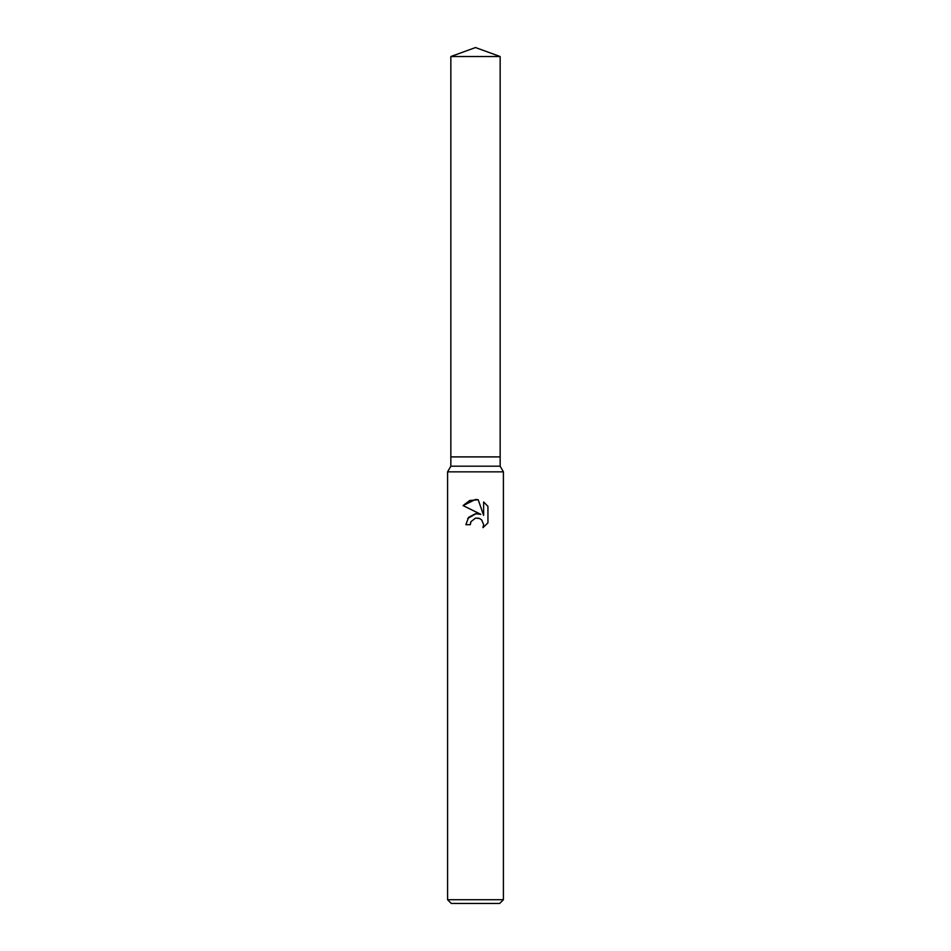 <?xml version="1.0" encoding="UTF-8"?>
<svg xmlns="http://www.w3.org/2000/svg" width="951" height="951" viewBox="0 0 951 951"><rect width="100%" height="100%" fill="white"/><g stroke="black" fill="none" stroke-linecap="round" stroke-linejoin="round"><path stroke-width="1.43" d="M450.845 56.525L500.155 56.525L475.5 47.55L450.845 56.525L450.845 456.896L475.5 456.896L450.845 456.896L450.845 466.192L500.155 466.192L503.412 471.839L503.412 899.729L447.588 899.729L451.309 903.45L499.691 903.45L503.412 899.729M500.155 56.525L500.155 456.896L475.5 456.896L500.155 456.896L500.155 466.192M450.845 466.192L447.588 471.839L503.412 471.839M470.971 521.671L475.476 518.14L470.971 521.671L470.269 524.702L465.871 524.702L468.593 517.368L475.5 513.706L480.837 514.348L463.066 505.587L475.5 499.453L478.198 499.75L483.631 515.371L483.631 501.985L487.934 506.348L487.946 522.86L482.942 527.65L483.643 524.667L481.693 519.935L479.53 518.485L475.5 518.14L478.817 518.236M470.269 524.702L470.721 522.254M482.942 527.65L487.934 522.86M480.837 514.348L477.842 513.659M476.035 513.647L467.749 518.473M487.934 506.348L483.631 501.985M478.198 499.75L469.675 500.511L463.066 505.587M447.588 471.839L447.588 899.729"/></g></svg>

